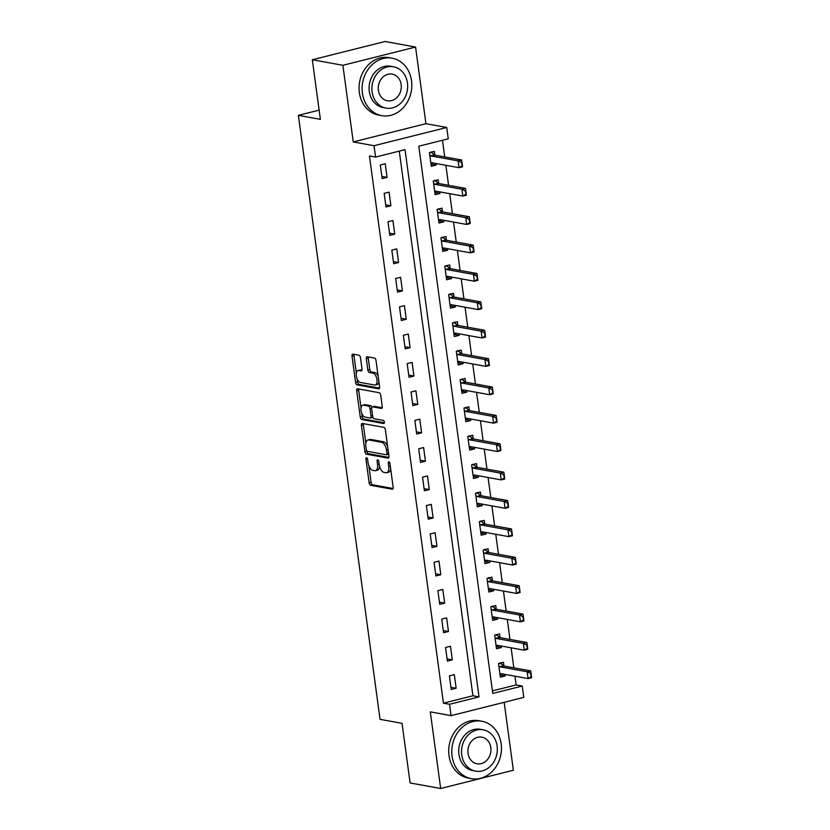 <?xml version="1.0" encoding="UTF-8"?>
<svg xmlns="http://www.w3.org/2000/svg" width="830" height="830" viewBox="0 0 830 830"><rect width="100%" height="100%" fill="white"/><g stroke="black" fill="none" stroke-linecap="round" stroke-linejoin="round"><path stroke-width="1.25" d="M366.58 457.755A1.608 0.799 -104.1 0 0 366.404 457.766A1.608 0.799 -104.1 0 0 365.947 459.166L369.153 482.842A2.293 1.141 -104.1 0 0 370.657 485.291L392.258 489.223A2.293 1.141 -104.1 0 0 392.507 489.212A2.293 1.141 -104.1 0 0 393.15 487.21L389.955 463.524A1.608 0.799 -104.1 0 0 388.897 461.812A1.608 0.799 -104.1 0 0 388.72 461.822A1.608 0.799 -104.1 0 0 388.274 463.223L388.689 466.284A7.335 3.642 -104.1 0 1 386.635 472.695A7.335 3.642 -104.1 0 1 385.805 472.716L384.01 472.395A7.335 3.642 -104.1 0 1 379.206 464.561L378.791 461.501A1.608 0.799 -104.1 0 0 377.743 459.789A1.608 0.799 -104.1 0 0 377.557 459.789A1.608 0.799 -104.1 0 0 377.111 461.19L377.526 464.261A7.335 3.642 -104.1 0 1 375.471 470.672A7.335 3.642 -104.1 0 1 374.652 470.693L372.846 470.361A7.335 3.642 -104.1 0 1 368.043 462.538L367.628 459.467A1.608 0.799 -104.1 0 0 366.58 457.755M360.479 357.678A2.293 1.141 -104.1 0 0 358.975 355.23L352.916 354.13A2.293 1.141 -104.1 0 0 352.667 354.13A2.293 1.141 -104.1 0 0 352.024 356.143L355.582 382.443A2.293 1.141 -104.1 0 0 357.076 384.881L378.677 388.814A2.293 1.141 -104.1 0 0 378.937 388.803A2.293 1.141 -104.1 0 0 379.58 386.801L376.021 360.5A2.293 1.141 -104.1 0 0 374.517 358.052L367.202 356.724A2.293 1.141 -104.1 0 0 366.943 356.734A2.293 1.141 -104.1 0 0 366.3 358.736L367.825 369.993A2.293 1.141 -104.1 0 0 369.329 372.431L372.95 373.095A6.132 3.05 -104.1 0 1 376.862 378.978A6.132 3.05 -104.1 0 1 375.253 385.006A6.132 3.05 -104.1 0 1 374.569 385.016L360.345 382.433A6.132 3.05 -104.1 0 1 356.444 376.55A6.132 3.05 -104.1 0 1 358.052 370.533A6.132 3.05 -104.1 0 1 358.736 370.512L361.102 370.937A2.293 1.141 -104.1 0 0 361.361 370.937A2.293 1.141 -104.1 0 0 362.005 368.935L360.479 357.678M375.565 157.067L374.029 145.717L446.716 127.467L448.252 138.818L418.787 146.215L492.771 693.444L522.246 686.047L523.782 697.397L451.084 715.647L449.559 704.286L479.024 696.889L405.04 149.67L375.565 157.067L369.454 155.957L443.438 703.176L449.559 704.286M451.084 715.647L430.303 711.87L440.668 788.5L410.103 782.949L402.042 723.345L380.036 719.34L298.375 115.349L320.38 119.354L312.329 59.75L342.883 65.3L353.248 141.93L374.029 145.717M362.295 423.445A2.293 1.141 -104.1 0 0 362.036 423.445A2.293 1.141 -104.1 0 0 361.392 425.458L364.951 451.748A2.293 1.141 -104.1 0 0 366.455 454.197L388.046 458.129A2.293 1.141 -104.1 0 0 388.305 458.119A2.293 1.141 -104.1 0 0 388.948 456.116L385.39 429.815A2.293 1.141 -104.1 0 0 383.896 427.367L362.295 423.445M360.262 417.096L356.703 390.795A2.293 1.141 -104.1 0 1 357.346 388.793A2.293 1.141 -104.1 0 1 357.606 388.782L379.206 392.714A2.293 1.141 -104.1 0 1 380.711 395.163L382.225 406.41A2.293 1.141 -104.1 0 1 381.582 408.422A2.293 1.141 -104.1 0 1 381.333 408.422L372.566 406.835A2.293 1.141 -104.1 0 0 372.317 406.835A2.293 1.141 -104.1 0 0 371.674 408.848L372.68 416.307A2.293 1.141 -104.1 0 0 374.185 418.756L383.304 420.416A1.608 0.799 -104.1 0 1 384.321 421.951A1.608 0.799 -104.1 0 1 383.906 423.528A1.608 0.799 -104.1 0 1 383.719 423.539L361.766 419.544A2.293 1.141 -104.1 0 1 360.262 417.096L362.233 416.598L361.776 413.299M312.329 59.75L385.016 41.5L415.581 47.051L342.883 65.3M440.668 788.5L513.355 770.25L504.173 702.315M443.438 703.176L472.913 695.779L399.272 151.112M456.147 688.246L454.311 674.624L449.393 675.859L451.24 689.481L456.147 688.246L450.939 687.302M452.309 659.871L450.472 646.248L445.554 647.473L447.401 661.105L452.309 659.871L447.111 658.927M448.47 631.485L446.633 617.862L441.726 619.097L443.562 632.719L448.47 631.485L443.272 630.541M444.641 603.099L442.795 589.476L437.887 590.711L439.724 604.333L444.641 603.099L439.433 602.155M440.803 574.723L438.956 561.09L434.049 562.325L435.885 575.947L440.803 574.723L435.594 573.769M436.964 546.337L435.117 532.715L430.21 533.949L432.046 547.572L436.964 546.337L431.756 545.393M433.125 517.951L431.278 504.329L426.371 505.563L428.218 519.186L433.125 517.951L427.917 517.007M429.286 489.565L427.45 475.943L422.532 477.177L424.379 490.8L429.286 489.565L424.078 488.621M425.448 461.19L423.611 447.567L418.694 448.791L420.54 462.424L425.448 461.19L420.239 460.245M421.609 432.804L419.773 419.181L414.855 420.416L416.702 434.038L421.609 432.804L416.401 431.859M417.77 404.418L415.934 390.795L411.016 392.03L412.863 405.652L417.77 404.418L412.572 403.473M413.942 376.042L412.095 362.409L407.188 363.644L409.024 377.266L413.942 376.042L408.733 375.087M410.103 347.656L408.256 334.034L403.349 335.268L405.185 348.89L410.103 347.656L404.895 346.712M406.264 319.27L404.418 305.648L399.51 306.882L401.346 320.505L406.264 319.27L401.056 318.326M402.426 290.884L400.579 277.262L395.671 278.496L397.508 292.119L402.426 290.884L397.217 289.94M398.587 262.508L396.74 248.886L391.833 250.11L393.679 263.743L398.587 262.508L393.379 261.564M394.748 234.122L392.912 220.5L387.994 221.735L389.841 235.357L394.748 234.122L389.54 233.178M390.909 205.736L389.073 192.114L384.155 193.349L386.002 206.971L390.909 205.736L385.701 204.792M387.071 177.361L385.234 163.728L380.316 164.963L382.163 178.585L387.071 177.361L381.873 176.406M492.429 690.882L516.136 684.937L514.953 676.191M513.812 667.808L511.114 647.805M509.973 639.422L507.275 619.419M506.144 611.046L503.437 591.043M502.306 582.66L499.598 562.657M498.467 554.274L495.759 534.271M494.628 525.888L491.92 505.895M490.789 497.512L488.082 477.509M486.951 469.126L484.253 449.123M483.112 440.74L480.414 420.737M479.273 412.365L476.576 392.362M475.445 383.979L472.737 363.976M471.606 355.593L468.898 335.59M467.767 327.217L465.059 307.214M463.929 298.831L461.221 278.828M460.09 270.445L457.382 250.442M456.251 242.059L453.543 222.056M452.412 213.684L449.715 193.681M448.574 185.298L445.876 165.294M444.735 156.912L442.494 140.27M503.924 666.013L503.426 662.299L498.508 663.533L500.355 677.155L505.263 675.921L505.055 674.396M500.085 637.627L499.587 633.913L494.67 635.147L496.516 648.77L501.424 647.545L501.216 646.01M496.247 609.241L495.749 605.537L490.831 606.761L492.678 620.394L497.585 619.159L497.377 617.624M492.408 580.865L491.91 577.151L487.002 578.386L488.839 592.008L493.746 590.773L493.549 589.238M488.569 552.479L488.071 548.765L483.164 550L485 563.622L489.918 562.387L489.71 560.862M484.741 524.093L484.232 520.389L479.325 521.614L481.161 535.236L486.079 534.012L485.872 532.476M480.902 495.707L480.394 492.003L475.486 493.238L477.323 506.86L482.24 505.626L482.033 504.09M477.063 467.332L476.555 463.617L471.648 464.852L473.494 478.474L478.402 477.24L478.194 475.715M473.225 438.946L472.727 435.231L467.809 436.466L469.656 450.088L474.563 448.864L474.355 447.329M469.386 410.56L468.888 406.856L463.97 408.08L465.817 421.713L470.724 420.478L470.517 418.943M465.547 382.184L465.049 378.47L460.131 379.704L461.978 393.327L466.885 392.092L466.678 390.557M461.708 353.798L461.21 350.084L456.293 351.318L458.139 364.941L463.047 363.706L462.839 362.181M457.87 325.412L457.372 321.708L452.464 322.932L454.301 336.555L459.218 335.33L459.011 333.795M454.031 297.036L453.533 293.322L448.625 294.557L450.462 308.179L455.38 306.944L455.172 305.409M450.202 268.65L449.694 264.936L444.787 266.171L446.623 279.793L451.541 278.558L451.333 277.033M446.364 240.264L445.855 236.55L440.948 237.785L442.784 251.407L447.702 250.183L447.495 248.647M442.525 211.878L442.017 208.174L437.109 209.399L438.956 223.031L443.863 221.797L443.656 220.261M438.686 183.503L438.188 179.788L433.27 181.023L435.117 194.645L440.025 193.411L439.817 191.875M434.847 155.117L434.349 151.402L429.432 152.637L431.278 166.259L436.186 165.025L435.978 163.5M319.135 110.141L298.375 115.349M353.248 141.93L425.935 123.691L415.581 47.051M425.935 123.691L446.716 127.467M516.136 684.937L522.246 686.047M472.913 695.779L479.024 696.889M505.263 675.921L500.054 674.977M501.424 647.545L496.216 646.591M497.585 619.159L492.387 618.215M493.746 590.773L488.548 589.829M489.918 562.387L484.71 561.443M486.079 534.012L480.871 533.057M482.24 505.626L477.032 504.682M478.402 477.24L473.193 476.296M474.563 448.864L469.355 447.91M470.724 420.478L465.516 419.534M466.885 392.092L461.688 391.148M463.047 363.706L457.849 362.762M459.218 335.33L454.01 334.376M455.38 306.944L450.171 306M451.541 278.558L446.333 277.614M447.702 250.183L442.494 249.228M443.863 221.797L438.655 220.853M440.025 193.411L434.816 192.467M436.186 165.025L430.978 164.081M375.471 470.672L377.432 470.174A7.335 3.642 -104.1 0 0 379.569 466.377M386.635 472.695L388.596 472.208A7.335 3.642 -104.1 0 0 390.681 468.898M368.873 465.786L371.114 482.355A2.293 1.141 -104.1 0 0 372.618 484.803L393.088 488.517M366.881 451.012L366.912 451.261A2.293 1.141 -104.1 0 0 368.416 453.709L388.886 457.423M363.426 423.653A2.293 1.141 -104.1 0 0 363.353 424.96L365.833 443.272M366.3 449.611A1.608 0.799 -104.1 0 0 367.348 451.323L386.313 454.767A1.608 0.799 -104.1 0 0 386.49 454.757A1.608 0.799 -104.1 0 0 386.936 453.356L386.5 450.13A7.335 3.642 -104.1 0 0 381.696 442.297L368.738 439.942A7.335 3.642 -104.1 0 0 367.918 439.962A7.335 3.642 -104.1 0 0 365.864 446.374L366.3 449.611M387.631 446.384A7.335 3.642 -104.1 0 0 383.657 441.809L381.696 442.297M367.918 439.962L369.879 439.464A7.335 3.642 -104.1 0 1 370.699 439.444L383.657 441.809M361.06 407.945L358.674 390.308L356.703 390.795M358.736 388.99A2.293 1.141 -104.1 0 0 358.674 390.308M382.163 407.727L374.538 406.337A2.293 1.141 -104.1 0 0 374.278 406.347A2.293 1.141 -104.1 0 0 374.05 406.461M384.363 422.802L363.727 419.046L361.766 419.544M363.478 405.175A6.132 3.05 -104.1 0 0 362.793 405.196A6.132 3.05 -104.1 0 0 361.185 411.224A6.132 3.05 -104.1 0 0 365.096 417.106L370.107 418.019A2.293 1.141 -104.1 0 0 370.356 418.009A2.293 1.141 -104.1 0 0 371 416.006L369.993 408.536A2.293 1.141 -104.1 0 0 368.489 406.088L363.478 405.175L365.449 404.687A6.132 3.05 -104.1 0 0 364.764 404.708L362.793 405.196M372.068 417.521A2.293 1.141 -104.1 0 0 372.328 417.511A2.293 1.141 -104.1 0 0 372.836 417.013M371.809 407.343A2.293 1.141 -104.1 0 0 370.46 405.6L368.489 406.088M365.449 404.687L370.46 405.6M362.233 416.598A2.293 1.141 -104.1 0 0 363.727 419.046M358.052 370.533L360.013 370.035A6.132 3.05 -104.1 0 1 360.697 370.014L361.942 370.242M375.253 385.006L377.214 384.508A6.132 3.05 -104.1 0 0 378.926 381.966M378.138 376.187A6.132 3.05 -104.1 0 0 374.921 372.608L372.95 373.095M368.333 356.931A2.293 1.141 -104.1 0 0 368.271 358.238L369.786 369.495A2.293 1.141 -104.1 0 0 371.29 371.944L374.921 372.608M357.128 378.854L357.543 381.945A2.293 1.141 -104.1 0 0 359.048 384.394L379.518 388.108M354.047 354.337A2.293 1.141 -104.1 0 0 353.985 355.645L356.34 373.075M501.673 674.043L500.002 674.593M531.511 676.647L531.044 673.244L530.463 673.389L531.625 677.685L528.088 678.577L527.164 671.761L500.272 666.874A2.334 1.162 75.9 0 1 499.888 666.698L498.84 665.951M530.463 673.389L527.164 671.761L530.702 670.879L503.81 665.992A2.334 1.162 75.9 0 1 503.426 665.816L500.148 662.817L500.469 663.699M499.94 674.126L500.832 673.732A2.334 1.162 75.9 0 1 500.926 673.69A2.334 1.162 75.9 0 1 501.196 673.69L528.088 678.577L530.92 676.792M531.044 673.244L530.702 670.879M497.834 645.667L496.164 646.207M527.673 648.261L527.206 644.858L526.625 645.003L527.787 649.309L524.249 650.191L523.325 643.385L496.433 638.498A2.334 1.162 75.9 0 1 496.05 638.322L495.002 637.575M526.625 645.003L523.325 643.385L526.863 642.493L499.971 637.606A2.334 1.162 75.9 0 1 499.587 637.43L496.319 634.431L496.631 635.324M496.101 645.74L496.994 645.346A2.334 1.162 75.9 0 1 497.087 645.315A2.334 1.162 75.9 0 1 497.357 645.304L524.249 650.191L527.081 648.406M527.206 644.858L526.863 642.493M493.995 617.281L492.335 617.821M523.834 619.875L523.377 616.472L522.786 616.617L523.948 620.923L520.41 621.815L519.487 614.999L492.595 610.112A2.334 1.162 75.9 0 1 492.211 609.936L491.163 609.189M522.786 616.617L519.487 614.999L523.025 614.107L496.133 609.22A2.334 1.162 75.9 0 1 495.749 609.044L492.481 606.045L492.792 606.938M492.263 617.354L493.155 616.96A2.334 1.162 75.9 0 1 493.259 616.929A2.334 1.162 75.9 0 1 493.518 616.918L520.41 621.815L523.242 620.031M523.377 616.472L523.025 614.107M490.157 588.895L488.497 589.435M519.995 591.5L519.538 588.086L518.947 588.242L520.109 592.537L516.571 593.429L515.648 586.613L488.756 581.726A2.334 1.162 75.9 0 1 488.372 581.55L487.324 580.803M518.947 588.242L515.648 586.613L519.186 585.731L492.294 580.844A2.334 1.162 75.9 0 1 491.91 580.668L488.642 577.659L488.953 578.552M488.434 588.978L489.327 588.574A2.334 1.162 75.9 0 1 489.42 588.543A2.334 1.162 75.9 0 1 489.679 588.543L516.571 593.429L519.404 591.645M519.538 588.086L519.186 585.731M486.318 560.52L484.658 561.059M516.156 563.114L515.7 559.711L515.108 559.856L516.27 564.161L512.733 565.043L511.82 558.237L484.917 553.34A2.334 1.162 75.9 0 1 484.533 553.174L483.485 552.417M515.108 559.856L511.82 558.237L515.347 557.345L488.455 552.458A2.334 1.162 75.9 0 1 488.071 552.282L484.803 549.284L485.114 550.166M484.596 560.592L485.488 560.198A2.334 1.162 75.9 0 1 485.581 560.167A2.334 1.162 75.9 0 1 485.841 560.157L512.733 565.043L515.565 563.259M515.7 559.711L515.347 557.345M452.06 756.12A29.175 24.703 100.3 0 0 471.399 778.665A29.175 24.703 100.3 0 0 501.164 743.794A29.175 24.703 100.3 0 0 481.825 721.249A29.175 24.703 100.3 0 0 452.06 756.12M481.825 721.249L478.775 720.699A29.175 24.703 100.3 0 0 448.999 755.57A29.175 24.703 100.3 0 0 468.338 778.104L471.399 778.665M475.663 771.143L472.851 770.624A21.009 17.783 -79.7 0 1 458.928 754.397A21.009 17.783 -79.7 0 1 480.373 729.29L483.185 729.798A21.009 17.783 100.3 0 0 461.739 754.906A21.009 17.783 100.3 0 0 475.663 771.143A21.009 17.783 100.3 0 0 497.108 746.035A21.009 17.783 100.3 0 0 483.185 729.798M490.821 747.612A13.539 11.464 100.3 0 0 481.846 737.154A13.539 11.464 100.3 0 0 468.027 753.329A13.539 11.464 100.3 0 0 477.001 763.787A13.539 11.464 100.3 0 0 490.821 747.612M362.409 93.095A29.175 24.703 100.3 0 0 381.748 115.64A29.175 24.703 100.3 0 0 411.524 80.769A29.175 24.703 100.3 0 0 392.185 58.224A29.175 24.703 100.3 0 0 362.409 93.095M392.185 58.224L389.125 57.664A29.175 24.703 100.3 0 0 359.349 92.535A29.175 24.703 100.3 0 0 378.698 115.08L381.748 115.64M386.023 108.108L383.211 107.599A21.009 17.783 -79.7 0 1 369.288 91.373A21.009 17.783 -79.7 0 1 390.723 66.265L393.534 66.773A21.009 17.783 100.3 0 0 372.099 91.881A21.009 17.783 100.3 0 0 386.023 108.108A21.009 17.783 100.3 0 0 407.457 83A21.009 17.783 100.3 0 0 393.534 66.773M401.17 84.577A13.539 11.464 100.3 0 0 392.196 74.119A13.539 11.464 100.3 0 0 378.387 90.304A13.539 11.464 100.3 0 0 387.361 100.762A13.539 11.464 100.3 0 0 401.17 84.577M482.479 532.134L480.819 532.673M512.318 534.728L511.861 531.325L511.27 531.47L512.432 535.775L508.894 536.657L507.981 529.851L481.078 524.965A2.334 1.162 75.9 0 1 480.695 524.788L479.647 524.041M511.27 531.47L507.981 529.851L511.519 528.959L484.616 524.072A2.334 1.162 75.9 0 1 484.232 523.896L480.964 520.898L481.276 521.79M480.757 532.206L481.649 531.812A2.334 1.162 75.9 0 1 481.742 531.781A2.334 1.162 75.9 0 1 482.002 531.771L508.894 536.657L511.726 534.883M511.861 531.325L511.519 528.959M478.651 503.748L476.98 504.287M508.479 506.352L508.022 502.939L507.431 503.094L508.593 507.389L505.065 508.282L504.142 501.465L477.24 496.579A2.334 1.162 75.9 0 1 476.856 496.402L475.808 495.655M507.431 503.094L504.142 501.465L507.68 500.583L480.778 495.686A2.334 1.162 75.9 0 1 480.394 495.52L477.126 492.512L477.447 493.404M476.918 503.831L477.81 503.426A2.334 1.162 75.9 0 1 477.904 503.395A2.334 1.162 75.9 0 1 478.163 503.395L505.065 508.282L507.898 506.497M508.022 502.939L507.68 500.583M474.812 475.362L473.142 475.912M504.65 477.966L504.184 474.563L503.592 474.708L504.764 479.003L501.227 479.896L500.303 473.079L473.411 468.193A2.334 1.162 75.9 0 1 473.017 468.016L471.98 467.269M503.592 474.708L500.303 473.079L503.841 472.197L476.939 467.311A2.334 1.162 75.9 0 1 476.555 467.134L473.287 464.136L473.608 465.018M473.079 475.445L473.971 475.051A2.334 1.162 75.9 0 1 474.065 475.009A2.334 1.162 75.9 0 1 474.324 475.009L501.227 479.896L504.059 478.111M504.184 474.563L503.841 472.197M470.973 446.986L469.303 447.526M500.812 449.58L500.345 446.177L499.753 446.322L500.926 450.628L497.388 451.51L496.465 444.704L469.573 439.817A2.334 1.162 75.9 0 1 469.189 439.641L468.141 438.894M499.753 446.322L496.465 444.704L500.002 443.811L473.11 438.925A2.334 1.162 75.9 0 1 472.716 438.748L469.448 435.75L469.77 436.642M469.24 447.059L470.133 446.665A2.334 1.162 75.9 0 1 470.226 446.633A2.334 1.162 75.9 0 1 470.486 446.623L497.388 451.51L500.22 449.725M500.345 446.177L500.002 443.811M467.134 418.6L465.464 419.14M496.973 421.194L496.506 417.791L495.925 417.936L497.087 422.242L493.549 423.134L492.626 416.318L465.734 411.431A2.334 1.162 75.9 0 1 465.35 411.255L464.302 410.508M495.925 417.936L492.626 416.318L496.164 415.436L469.272 410.539A2.334 1.162 75.9 0 1 468.888 410.373L465.62 407.364L465.931 408.256M465.402 418.673L466.294 418.279A2.334 1.162 75.9 0 1 466.387 418.247A2.334 1.162 75.9 0 1 466.657 418.237L493.549 423.134L496.382 421.35M496.506 417.791L496.164 415.436M463.296 390.214L461.625 390.754M493.134 392.818L492.667 389.405L492.086 389.561L493.248 393.856L489.71 394.748L488.787 387.932L461.895 383.045A2.334 1.162 75.9 0 1 461.511 382.869L460.463 382.122M492.086 389.561L488.787 387.932L492.325 387.05L465.433 382.163A2.334 1.162 75.9 0 1 465.049 381.987L461.781 378.978L462.092 379.87M461.563 390.297L462.455 389.903A2.334 1.162 75.9 0 1 462.559 389.861A2.334 1.162 75.9 0 1 462.818 389.861L489.71 394.748L492.543 392.964M492.667 389.405L492.325 387.05M459.457 361.839L457.797 362.378M489.295 364.432L488.839 361.029L488.248 361.175L489.41 365.48L485.872 366.362L484.948 359.556L458.056 354.659A2.334 1.162 75.9 0 1 457.672 354.493L456.625 353.736M488.248 361.175L484.948 359.556L488.486 358.664L461.594 353.777A2.334 1.162 75.9 0 1 461.21 353.601L457.942 350.602L458.253 351.484M457.735 361.911L458.627 361.517A2.334 1.162 75.9 0 1 458.72 361.486A2.334 1.162 75.9 0 1 458.98 361.475L485.872 366.362L488.704 364.577M488.839 361.029L488.486 358.664M455.618 333.452L453.958 333.992M485.457 336.046L485 332.643L484.409 332.788L485.571 337.094L482.033 337.976L481.12 331.17L454.218 326.283A2.334 1.162 75.9 0 1 453.834 326.107L452.786 325.36M484.409 332.788L481.12 331.17L484.647 330.278L457.755 325.391A2.334 1.162 75.9 0 1 457.372 325.215L454.103 322.216L454.415 323.109M453.896 333.525L454.788 333.131A2.334 1.162 75.9 0 1 454.882 333.1A2.334 1.162 75.9 0 1 455.141 333.089L482.033 337.976L484.865 336.202M485 332.643L484.647 330.278M451.779 305.067L450.119 305.606M481.618 307.671L481.161 304.257L480.57 304.413L481.732 308.708L478.194 309.6L477.281 302.784L450.379 297.897A2.334 1.162 75.9 0 1 449.995 297.721L448.947 296.974M480.57 304.413L477.281 302.784L480.809 301.902L453.917 297.005A2.334 1.162 75.9 0 1 453.533 296.839L450.265 293.83L450.576 294.723M450.057 305.15L450.949 304.745A2.334 1.162 75.9 0 1 451.043 304.714A2.334 1.162 75.9 0 1 451.302 304.714L478.194 309.6L481.026 307.816M481.161 304.257L480.809 301.902M447.951 276.681L446.281 277.23M477.779 279.285L477.323 275.882L476.731 276.027L477.893 280.333L474.366 281.214L473.442 274.398L446.54 269.511A2.334 1.162 75.9 0 1 446.156 269.335L445.108 268.588M476.731 276.027L473.442 274.398L476.98 273.516L450.078 268.63A2.334 1.162 75.9 0 1 449.694 268.453L446.426 265.455L446.748 266.337M446.218 276.764L447.111 276.369A2.334 1.162 75.9 0 1 447.204 276.328A2.334 1.162 75.9 0 1 447.463 276.328L474.366 281.214L477.198 279.43M477.323 275.882L476.98 273.516M444.112 248.305L442.442 248.844M473.94 250.899L473.484 247.496L472.893 247.641L474.055 251.947L470.527 252.828L469.604 246.022L442.712 241.136A2.334 1.162 75.9 0 1 442.317 240.959L441.28 240.212M472.893 247.641L469.604 246.022L473.142 245.13L446.239 240.244A2.334 1.162 75.9 0 1 445.855 240.067L442.587 237.069L442.909 237.961M442.38 248.378L443.272 247.983A2.334 1.162 75.9 0 1 443.365 247.952A2.334 1.162 75.9 0 1 443.625 247.942L470.527 252.828L473.359 251.044M473.484 247.496L473.142 245.13M440.274 219.919L438.603 220.458M470.112 222.513L469.645 219.11L469.054 219.255L470.226 223.561L466.688 224.453L465.765 217.636L438.873 212.75A2.334 1.162 75.9 0 1 438.489 212.573L437.441 211.826M469.054 219.255L465.765 217.636L469.303 216.755L442.4 211.858A2.334 1.162 75.9 0 1 442.017 211.692L438.748 208.683L439.07 209.575M438.541 219.992L439.433 219.597A2.334 1.162 75.9 0 1 439.526 219.566A2.334 1.162 75.9 0 1 439.786 219.556L466.688 224.453L469.521 222.668M469.645 219.11L469.303 216.755M436.435 191.533L434.764 192.072M466.273 194.137L465.806 190.724L465.225 190.879L466.387 195.175L462.85 196.067L461.926 189.25L435.034 184.364A2.334 1.162 75.9 0 1 434.65 184.187L433.602 183.44M465.225 190.879L461.926 189.25L465.464 188.369L438.572 183.482A2.334 1.162 75.9 0 1 438.188 183.306L434.91 180.297L435.231 181.189M434.702 191.616L435.594 191.222A2.334 1.162 75.9 0 1 435.688 191.18A2.334 1.162 75.9 0 1 435.958 191.18L462.85 196.067L465.682 194.282M465.806 190.724L465.464 188.369M432.596 163.157L430.926 163.697M462.435 165.751L461.968 162.348L461.387 162.493L462.549 166.799L459.011 167.681L458.087 160.875L431.195 155.978A2.334 1.162 75.9 0 1 430.812 155.812L429.764 155.054M461.387 162.493L458.087 160.875L461.625 159.983L434.733 155.096A2.334 1.162 75.9 0 1 434.349 154.919L431.081 151.921L431.393 152.813M430.863 163.23L431.756 162.836A2.334 1.162 75.9 0 1 431.849 162.804A2.334 1.162 75.9 0 1 432.119 162.794L459.011 167.681L461.843 165.896M461.968 162.348L461.625 159.983M367.462 458.783L365.947 459.166M389.778 462.839L388.274 463.223M378.615 460.816L377.111 461.19M379.113 463.856L377.526 464.261M390.266 465.889L388.689 466.284M372.618 484.803L370.657 485.291M371.114 482.355L369.153 482.842M368.416 453.709L366.455 454.197M366.912 451.261L364.951 451.748M363.353 424.96L361.392 425.458M388.523 452.962L386.936 453.356M388.087 449.725L386.5 450.13M370.699 439.444L368.738 439.942M374.538 406.337L372.566 406.835M372.587 415.602L371 416.006M371.643 408.121L369.993 408.536M360.697 370.014L358.736 370.512M371.29 371.944L369.329 372.431M369.786 369.495L367.825 369.993M368.271 358.238L366.3 358.736M359.048 384.394L357.076 384.881M357.543 381.945L355.582 382.443M353.985 355.645L352.024 356.143M503.426 665.816L499.888 666.698M503.81 665.992L500.272 666.874M499.587 637.43L496.05 638.322M499.971 637.606L496.433 638.498M495.749 609.044L492.211 609.936M496.133 609.22L492.595 610.112M491.91 580.668L488.372 581.55M492.294 580.844L488.756 581.726M488.071 552.282L484.533 553.174M488.455 552.458L484.917 553.34M484.232 523.896L480.695 524.788M484.616 524.072L481.078 524.965M480.394 495.52L476.856 496.402M480.778 495.686L477.24 496.579M476.555 467.134L473.017 468.016M476.939 467.311L473.411 468.193M472.716 438.748L469.189 439.641M473.11 438.925L469.573 439.817M468.888 410.373L465.35 411.255M469.272 410.539L465.734 411.431M465.049 381.987L461.511 382.869M465.433 382.163L461.895 383.045M461.21 353.601L457.672 354.493M461.594 353.777L458.056 354.659M457.372 325.215L453.834 326.107M457.755 325.391L454.218 326.283M453.533 296.839L449.995 297.721M453.917 297.005L450.379 297.897M449.694 268.453L446.156 269.335M450.078 268.63L446.54 269.511M445.855 240.067L442.317 240.959M446.239 240.244L442.712 241.136M442.017 211.692L438.489 212.573M442.4 211.858L438.873 212.75M438.188 183.306L434.65 184.187M438.572 183.482L435.034 184.364M434.349 154.919L430.812 155.812M434.733 155.096L431.195 155.978M388.45 454.269L386.49 454.757M374.278 406.347L372.317 406.835M372.328 417.511L370.356 418.009"/></g></svg>
